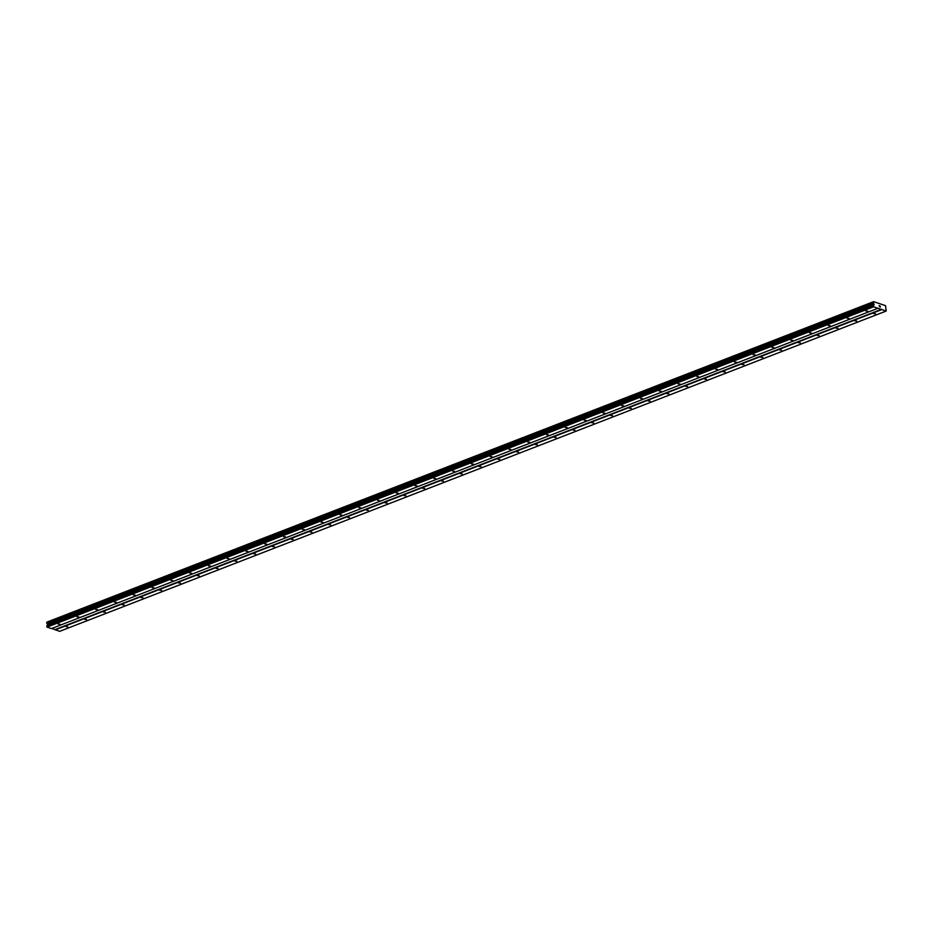 <?xml version="1.0" encoding="UTF-8"?>
<svg xmlns="http://www.w3.org/2000/svg" width="933" height="933" viewBox="0 0 933 933"><rect width="100%" height="100%" fill="white"/><g stroke="black" fill="none" stroke-linecap="round" stroke-linejoin="round"><path stroke-width="1.4" d="M65.835 626.626L67.771 626.813L65.835 626.626M84.611 619.337L86.559 619.535L84.611 619.337M103.4 612.06L105.336 612.258L103.4 612.06M122.188 604.782L124.124 604.981L122.188 604.782M140.965 597.505L142.912 597.703L140.965 597.505M159.753 590.227L161.689 590.414L159.753 590.227M178.541 582.938L180.477 583.137L178.541 582.938M197.318 575.661L199.265 575.859L197.318 575.661M216.106 568.384L218.042 568.582L216.106 568.384M234.894 561.106L236.83 561.304L234.894 561.106M253.671 553.829L255.619 554.015L253.671 553.829M272.459 546.54L274.395 546.738L272.459 546.54M291.248 539.262L293.184 539.461L291.248 539.262M310.024 531.985L311.972 532.183L310.024 531.985M328.813 524.708L330.749 524.906L328.813 524.708M347.601 517.43L349.537 517.617L347.601 517.43M366.377 510.141L368.325 510.339L366.377 510.141M385.166 502.864L387.102 503.062L385.166 502.864M403.954 495.586L405.89 495.785L403.954 495.586M422.731 488.309L424.678 488.507L422.731 488.309M441.519 481.02L443.467 481.218L441.519 481.02M460.307 473.742L462.243 473.941L460.307 473.742M479.096 466.465L481.031 466.663L479.096 466.465M497.872 459.188L499.82 459.386L497.872 459.188M516.66 451.91L518.596 452.097L516.66 451.91M535.449 444.621L537.385 444.819L535.449 444.621M554.225 437.344L556.173 437.542L554.225 437.344M573.014 430.066L574.95 430.265L573.014 430.066M591.802 422.789L593.738 422.987L591.802 422.789M610.579 415.512L612.526 415.698L610.579 415.512M629.367 408.222L631.303 408.421L629.367 408.222M648.155 400.945L650.091 401.143L648.155 400.945M666.932 393.668L668.879 393.866L666.932 393.668M685.72 386.39L687.656 386.589L685.72 386.39M704.508 379.113L706.444 379.299L704.508 379.113M723.285 371.824L725.233 372.022L723.285 371.824M742.073 364.546L744.009 364.745L742.073 364.546M760.861 357.269L762.797 357.467L760.861 357.269M779.638 349.992L781.586 350.19L779.638 349.992M798.426 342.714L800.362 342.901L798.426 342.714M817.215 335.425L819.151 335.623L817.215 335.425M835.991 328.148L837.939 328.346L835.991 328.148M854.78 320.87L856.716 321.069L854.78 320.87M873.568 313.593L875.504 313.791L873.568 313.593M58.138 624.037L60.085 624.235L58.138 624.037M76.926 616.76L78.873 616.946L76.926 616.76M95.714 609.471L97.65 609.669L95.714 609.471M114.491 602.193L116.438 602.391L114.491 602.193M133.279 594.916L135.227 595.114L133.279 594.916M152.067 587.638L154.003 587.837L152.067 587.638M170.856 580.361L172.792 580.548L170.856 580.361M189.632 573.072L191.58 573.27L189.632 573.072M208.421 565.795L210.357 565.993L208.421 565.795M227.209 558.517L229.145 558.715L227.209 558.517M245.985 551.24L247.933 551.438L245.985 551.24M264.774 543.951L266.71 544.149L264.774 543.951M283.562 536.673L285.498 536.872L283.562 536.673M302.339 529.396L304.286 529.594L302.339 529.396M321.127 522.118L323.063 522.317L321.127 522.118M339.915 514.841L341.851 515.028L339.915 514.841M358.692 507.552L360.639 507.75L358.692 507.552M377.48 500.275L379.416 500.473L377.48 500.275M396.268 492.997L398.204 493.195L396.268 492.997M415.045 485.72L416.993 485.918L415.045 485.72M433.833 478.442L435.769 478.629L433.833 478.442M452.622 471.153L454.558 471.352L452.622 471.153M471.398 463.876L473.346 464.074L471.398 463.876M490.187 456.599L492.123 456.797L490.187 456.599M508.975 449.321L510.911 449.519L508.975 449.321M527.751 442.044L529.699 442.23L527.751 442.044M546.54 434.755L548.476 434.953L546.54 434.755M565.328 427.477L567.264 427.676L565.328 427.477M584.105 420.2L586.052 420.398L584.105 420.2M602.893 412.922L604.829 413.121L602.893 412.922M621.681 405.645L623.617 405.832L621.681 405.645M640.458 398.356L642.405 398.554L640.458 398.356M659.246 391.079L661.194 391.277L659.246 391.079M678.034 383.801L679.97 383.999L678.034 383.801M696.823 376.524L698.759 376.722L696.823 376.524M715.599 369.246L717.547 369.433L715.599 369.246M734.388 361.957L736.324 362.156L734.388 361.957M753.176 354.68L755.112 354.878L753.176 354.68M771.953 347.403L773.9 347.601L771.953 347.403M790.741 340.125L792.677 340.323L790.741 340.125M809.529 332.848L811.465 333.034L809.529 332.848M828.306 325.559L830.253 325.757L828.306 325.559M847.094 318.281L849.03 318.48L847.094 318.281M865.882 311.004L867.818 311.202L865.882 311.004M879.644 306.759L879.143 305.581M880.425 307.027L880.041 305.954M873.533 301.756L873.615 306.805L886.187 311.039L885.545 305.662L873.626 301.651L46.883 622.393M873.218 302.164L46.697 622.474L47.56 624.585L47.093 627.116L51.455 628.585L877.976 308.275M51.782 628.457L59.665 631.349L886.187 311.039M873.626 301.651L47.012 622.066M881.825 309.569L55.304 629.88M881.638 309.266L55.117 629.577M873.58 303.272L47.058 623.582M873.638 303.4L47.117 623.71M873.416 306.502L46.907 626.813M873.615 306.805L47.093 627.116M873.51 301.814L46.988 622.124M873.195 302.175L46.72 622.463M873.171 302.269L46.65 622.579M873.195 302.607L46.673 622.917M873.276 302.77L46.755 623.081M873.953 303.901L47.431 624.212M874.081 304.275L47.56 624.585M874.081 304.426L47.571 624.737M873.999 304.729L47.478 625.04M873.405 305.406L46.883 625.716M873.37 305.558L46.848 625.868"/></g></svg>
